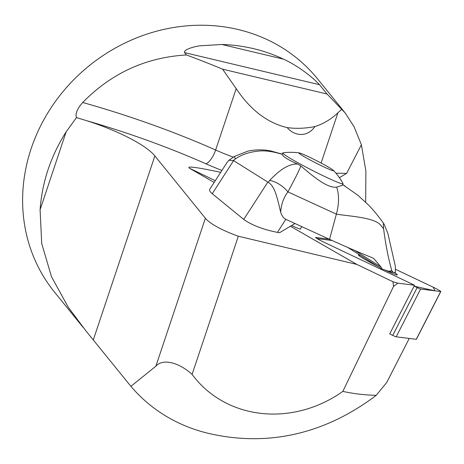 <?xml version="1.0" encoding="UTF-8"?>
<svg xmlns="http://www.w3.org/2000/svg" width="464" height="464" viewBox="0 0 464 464"><rect width="100%" height="100%" fill="white"/><g stroke="black" fill="none" stroke-linecap="round" stroke-linejoin="round"><path stroke-width="0.7" d="M285.847 219.321L294.988 223.52L279.548 232.719L277.431 232.365L285.847 219.321C283.527 218.237 281.805 215.824 280.662 212.089C277.872 201.179 275.425 186.029 268.105 182.288L269.648 180.49C279.641 169.812 289.014 163.612 297.65 164.024L300.84 165.938C312.597 175.984 327.317 188.523 336.678 187.102C339.23 195.002 339.132 204.009 336.371 214.142C348.887 216.259 375.498 217.309 381.13 225.777L383.595 228.752L383.258 224.419L383.38 223.799L384.041 224.025L387.887 233.473L395.351 266.313L395.421 272.432L393.205 272.374L391.802 270.605L388.815 271.295L393.205 272.374M347.803 247.48L381.971 268.958L388.815 271.295M396.117 273.685A21.825 1.334 -152.9 0 1 397.37 274.897A21.825 1.334 -152.9 0 1 385.578 270.228A21.825 1.334 27.1 0 0 397.37 274.897A21.825 1.334 27.1 0 0 394.168 272.403A21.825 1.334 -152.9 0 1 396.117 273.685M378.264 266.626A21.825 1.334 -152.9 0 1 358.504 255.032A21.825 1.334 -152.9 0 1 360.4 255.403A21.825 1.334 27.1 0 0 358.504 255.032A21.825 1.334 27.1 0 0 378.264 266.626M376.234 395.328C331.934 428.875 275.21 448.885 208.377 433.353A169.308 153.938 141 0 1 130.912 386.332L155.863 366.218C162.255 358.66 177.967 361.636 192.102 374.378L238.328 236.222L356.857 264.422L392.956 281.735A114.306 103.93 -39 0 1 393.501 286.491L342.832 391.378C353.44 393.727 364.576 395.044 376.234 395.328L386.761 382.435L409.248 338.442M329.138 239.151L315.653 237.475A6.716 0.412 27.1 0 0 315.543 237.493A6.716 0.412 27.1 0 0 323.93 242.196L414.572 285.238L389.685 333.941L392.735 335.385L417.153 287.61A6.716 0.412 27.1 0 0 420.616 289.037L440.684 291.537A6.716 0.412 27.1 0 0 440.8 291.52A6.716 0.412 27.1 0 0 432.413 286.816L395.479 269.277L433.19 287.193L435 290.829L414.103 286.16L417.153 287.61M414.572 285.238L397.81 283.156L393.501 286.491M214.165 182.433L189.474 168.246C186.163 165.839 196.568 167.197 220.696 172.318M130.912 386.332L86.107 331.122L68.278 307.284L51.452 276.643L41.714 243.496L40.09 209.734C42.102 182.033 50.785 156.078 66.137 131.875L76.45 117.589L87.197 120.855A76.189 18.189 -161.5 0 1 154.866 155.916L205.372 218.248A42.671 10.191 -161.5 0 0 238.328 236.222M356.857 264.422L290.412 226.246M212.239 193.708L233.595 160.619L228.949 160.248L227.285 162.122L209.827 189.155C209.142 190.292 209.948 191.812 212.239 193.708L243.733 219.426C251.906 225.226 263.14 229.535 277.431 232.365M76.45 117.589C75.162 113.732 77.25 108.704 82.708 102.498C111.406 73.167 145.986 57.327 186.447 54.967L184.539 52.606C183.518 49.619 193.175 46.864 199.508 45.832L221.838 44.48A169.308 153.938 -39 0 1 283.463 59.143C295.696 64.589 311.048 75.562 319.516 84.721L327.062 94.03L345.129 112.909L354.061 126.713L361.398 144.791L365.887 171.117L365.667 202.182M345.135 112.903L317.538 78.851A169.308 153.938 141 0 0 160.776 30.131A169.308 153.938 141 0 0 31.163 148.602A169.308 153.938 141 0 0 54.456 292.024L83.172 327.468M339.41 177.689L346.62 173.408L361.398 144.791M186.447 54.967A246.941 58.963 -161.5 0 1 222.575 69.171L236.182 88.618C250.392 109.916 267.392 122.914 287.181 127.606C296.305 128.818 305.556 128.464 314.923 126.539C323.327 123.917 330.989 119.341 337.902 112.816L341.858 109.168M287.181 127.606C294.344 136.149 307.319 137.692 314.923 126.539M392.956 281.735L397.81 283.156M291.636 225.516A16.507 1.009 27.1 0 0 300.434 228.99L301.687 226.542M342.832 391.378A114.306 103.93 -39 0 1 192.102 374.378M222.575 69.171L327.062 94.03M233.595 160.619L268.111 182.282M294.988 223.52L329.527 239.331L336.371 214.142L287.924 191.887A16.93 7.627 -142.2 0 0 269.648 180.49M383.595 228.752C385.729 245.05 388.461 259.005 391.802 270.605M381.971 268.958L380.915 266.881L373.74 258.535L371.542 257.41C360.18 252.921 346.173 246.894 329.527 239.331M342.618 184.585L357.727 195.129L368.636 205.129C373.578 210.204 378.711 216.502 384.041 224.025M336.678 187.102L342.194 185.391L343.035 183.761A33.86 2.065 27.1 0 0 343 183.541A59.259 59.259 0 0 0 333.378 170.369A19.471 1.189 -152.9 0 1 325.583 167.719A19.471 1.189 -152.9 0 1 306.362 157.922A19.471 1.189 -152.9 0 1 299.245 152.923A19.471 1.189 -152.9 0 1 306.849 155.945A19.471 1.189 -152.9 0 1 333.378 170.369M300.84 165.938C299.361 170.079 295.058 178.733 287.924 191.887C283.678 197.496 281.259 204.23 280.662 212.089M297.65 164.024C288.045 159.871 282.907 156.646 282.245 154.344C272.646 151.368 264.584 150.307 258.071 151.154C249.011 152.093 241.448 154.692 235.381 158.955L233.328 160.422M235.381 158.955A16.93 1.299 -120.9 0 1 234.639 156.345L247.915 151.125C255.397 149.541 262.873 149.449 270.344 150.841L282.182 154.123M299.245 152.923A59.259 59.259 0 0 0 282.93 152.842A33.86 2.065 27.1 0 0 282.733 152.946A33.86 2.065 27.1 0 0 304.517 166.327A33.86 2.065 27.1 0 0 338.9 182.764A33.86 2.065 27.1 0 0 343.035 183.761M440.8 291.52L416.382 339.294A6.716 0.412 -152.9 0 1 416.272 339.312L396.198 336.818A6.716 0.412 -152.9 0 1 392.735 335.385M332.085 240.497L317.15 238.641L332.085 240.497M221.92 170.416A96.506 23.043 -161.5 0 1 205.796 163.751A233.392 55.726 18.5 0 0 87.197 120.855M155.863 366.218L205.372 218.248M215.296 180.682L189.474 168.246M93.299 339.915L154.866 155.916M40.09 209.734L66.137 131.875M319.516 84.721L184.539 52.606M221.838 44.48L283.463 59.143M236.182 88.618L215.638 150.005A82.957 19.807 18.5 0 0 233.299 157.174M82.708 102.498A246.941 58.963 -161.5 0 1 215.638 150.005A13.543 4.831 -66.1 0 1 205.796 163.751M337.902 112.816L321.1 163.038M335.977 173.234A246.941 58.963 -161.5 0 1 346.62 173.408M243.733 219.426L267.809 182.12M380.915 266.881L354.948 250.566M416.272 339.312L440.684 291.537M420.616 289.037L396.198 336.818M345.135 186.128L342.629 184.556M228.932 160.225L234.633 156.351M282.733 152.946L282.141 154.106"/></g></svg>
